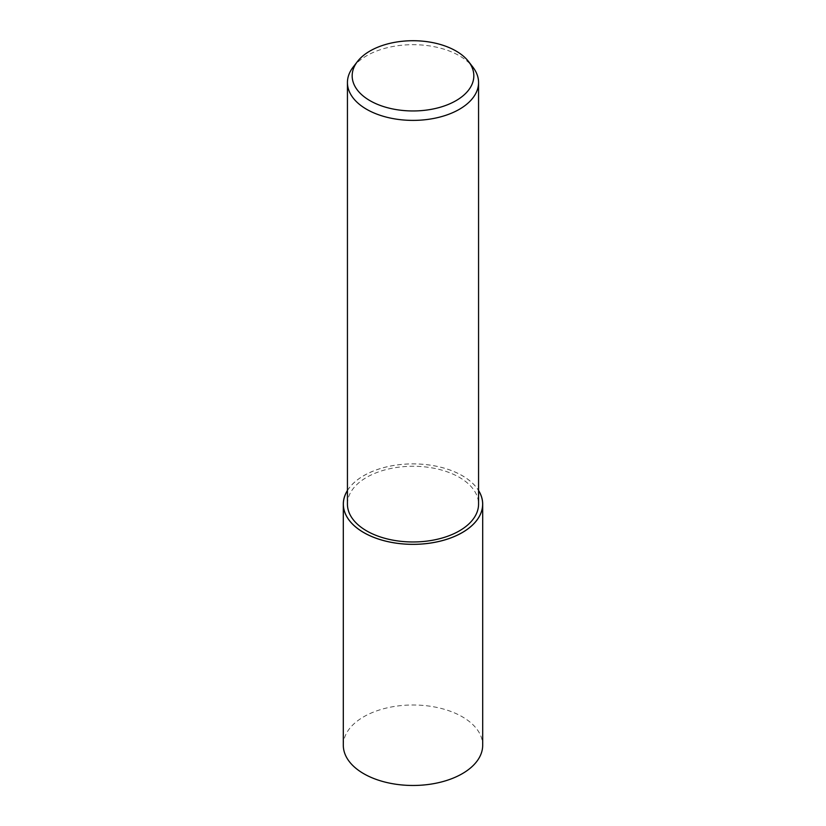 <?xml version="1.0" encoding="UTF-8"?>
<svg xmlns="http://www.w3.org/2000/svg" width="826" height="826" viewBox="0 0 826 826"><rect width="100%" height="100%" fill="white"/><g stroke="black" fill="none" stroke-linecap="round" stroke-linejoin="round"><path stroke-width="0.62" stroke-dasharray="4.13 3.1" d="M347.436 490.468A69.694 40.237 180 0 1 363.719 475.662A69.694 40.237 180 0 1 478.564 490.468M343.306 745.238A69.694 40.237 180 0 1 363.719 716.782A69.694 40.237 180 0 1 439.669 708.058A69.694 40.237 180 0 1 482.694 745.238M353.146 67.082A65.564 37.851 180 0 1 366.641 55.765A65.564 37.851 180 0 1 472.854 67.082M347.436 504.118A65.564 37.851 180 0 1 366.641 477.345A65.564 37.851 180 0 1 438.09 469.147A65.564 37.851 180 0 1 478.564 504.118M347.436 490.561A69.642 40.206 180 0 1 363.75 475.683A69.642 40.206 180 0 1 478.564 490.561"/><path stroke-width="1.24" d="M478.564 490.468A69.694 40.237 180 0 1 482.694 504.118A69.694 40.237 180 0 1 462.281 532.574A69.694 40.237 180 0 1 386.331 541.288A69.694 40.237 180 0 1 343.306 504.118A69.694 40.237 180 0 1 347.436 490.468M482.694 504.118L482.694 745.238A69.694 40.237 180 0 1 462.281 773.683A69.694 40.237 180 0 1 386.331 782.408A69.694 40.237 180 0 1 343.306 745.238L343.306 504.118M468.528 61.496L472.854 67.082A65.564 37.851 180 0 1 478.564 82.528A65.564 37.851 180 0 1 459.359 109.3A65.564 37.851 180 0 1 387.91 117.509A65.564 37.851 180 0 1 347.436 82.528A65.564 37.851 180 0 1 353.146 67.082L357.472 61.496A60.835 35.126 180 0 1 369.986 51.005A60.835 35.126 180 0 1 468.528 61.496A60.835 35.126 180 0 1 456.014 100.669A60.835 35.126 180 0 1 378.504 104.768A60.835 35.126 180 0 1 357.472 61.496M478.564 82.528L478.564 504.118A65.564 37.851 180 0 1 459.359 530.881A65.564 37.851 180 0 1 387.91 539.089A65.564 37.851 180 0 1 347.436 504.118L347.436 82.528M478.564 490.561A69.642 40.206 180 0 1 462.25 532.553A69.642 40.206 180 0 1 375.737 538.087A69.642 40.206 180 0 1 347.436 490.561"/></g></svg>
